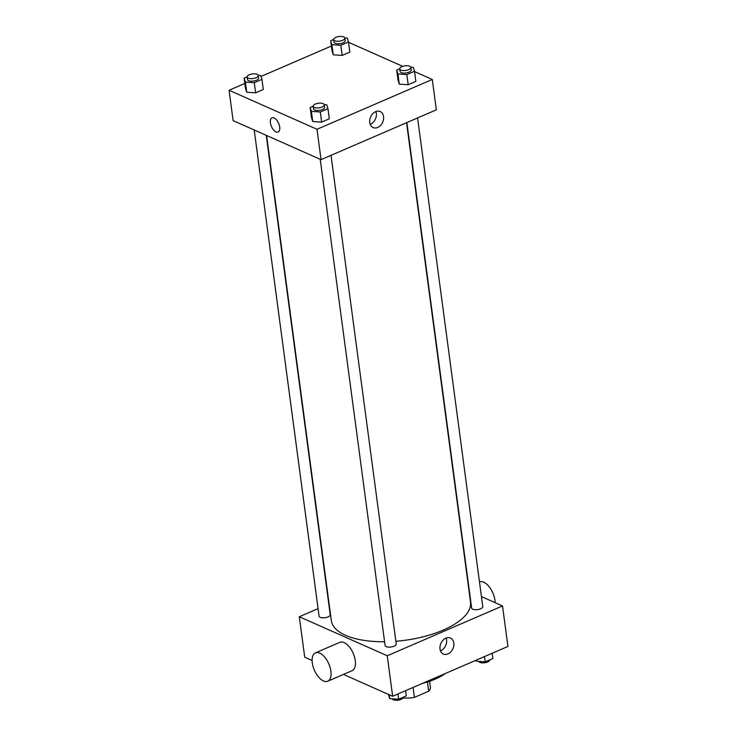 <?xml version="1.0" encoding="UTF-8"?>
<svg xmlns="http://www.w3.org/2000/svg" width="737" height="737" viewBox="0 0 737 737"><rect width="100%" height="100%" fill="white"/><g stroke="black" fill="none" stroke-linecap="round" stroke-linejoin="round"><path stroke-width="1.11" d="M427.451 681.965L428.685 691.223L414.387 697.405A19.134 7.969 -7.6 0 1 403.544 697.976L403.167 697.81M428.685 691.223A19.134 7.969 -7.6 0 0 430.353 687.28L429.551 681.283M413.061 687.446L414.387 697.405M403.434 697.156L403.544 697.976M445.351 673.489A44.939 18.711 172.4 0 1 422.614 683.319M481.445 596.592L502.523 605.952L507.931 646.45L392.646 696.272L343.442 674.429M312.11 660.518L304.722 657.238L299.314 616.74L318.071 608.633M266.591 135.479L331.328 620.628A70.218 29.231 -7.6 0 0 384.594 641.761M395.861 641.264A70.218 29.231 -7.6 0 0 470.519 602.055L406.557 122.701M502.523 605.952L387.247 655.764L299.314 616.74M320.217 159.284L385.082 645.437A5.62 2.34 -7.6 0 0 390.96 647.012A5.62 2.34 -7.6 0 0 396.22 643.954L331.024 155.341M254.21 129.979L319.075 616.141A5.62 2.34 -7.6 0 0 324.953 617.717A5.62 2.34 -7.6 0 0 330.213 614.649L266.25 135.332M417.575 117.938L482.772 606.551A5.62 2.34 172.4 0 1 479.133 609.287A5.62 2.34 172.4 0 1 472.767 609.213A5.62 2.34 172.4 0 1 471.634 608.034L406.861 122.572M387.247 655.764L392.646 696.272M453.817 643.06A8.743 6.578 -66.1 0 1 450.823 651.886A8.743 6.578 -66.1 0 1 443.361 654.041A8.743 6.578 -66.1 0 1 440.901 643.373A8.743 6.578 -66.1 0 1 450.464 638.049A8.743 6.578 -66.1 0 1 453.817 643.06M315.473 652.862L339.858 642.323A15.449 7.886 66.6 0 1 353.216 653.378A15.449 7.886 66.6 0 1 352.111 670.679L327.725 681.218A15.449 7.886 66.6 0 1 323.451 680.96A15.449 7.886 66.6 0 1 313.059 666.524A15.449 7.886 66.6 0 1 315.473 652.862A15.449 7.886 66.6 0 1 328.831 663.917A15.449 7.886 66.6 0 1 327.725 681.218M495.135 602.663A15.449 7.886 -113.4 0 0 483.794 582.221A15.449 7.886 -113.4 0 0 479.529 581.963L479.492 581.981M446.134 638.049A8.743 6.578 -66.1 0 1 446.594 639.854A8.743 6.578 -66.1 0 1 440.468 650.835M414.562 71.6L432.278 79.458L436.332 109.831L321.046 159.653L233.122 120.628L229.069 90.255L244.831 83.438M261.027 76.436L331.383 46.035M324.234 104.599L326.731 104.765L327.965 108.671L329.319 118.804L321.636 122.121L312.728 121.522L311.493 117.616L312.728 121.522L311.373 111.398L310.139 107.491L313.142 106.192M344.769 37.891L347.274 38.057L348.509 41.972L349.854 52.097L342.18 55.413L333.262 54.824L332.028 50.908L333.262 54.824L331.908 44.699L330.683 40.784L333.677 39.494M432.278 79.458L316.993 129.279L229.069 90.255M348.546 42.295L402.715 66.339M258.217 75.294L260.723 75.46L261.957 79.375L263.302 89.499L255.628 92.816L246.711 92.226L245.476 88.311L246.711 92.226L245.366 82.102L244.131 78.186L247.125 76.897M410.785 67.196L413.282 67.362L414.516 71.277L415.871 81.402L408.187 84.718L399.279 84.129L398.044 80.213L399.279 84.129L397.925 73.995L396.69 70.089L399.694 68.79M316.993 129.279L321.046 159.653M383.562 116.575A8.743 6.578 -66.1 0 1 380.578 125.401A8.743 6.578 -66.1 0 1 373.115 127.547A8.743 6.578 -66.1 0 1 370.647 116.888A8.743 6.578 -66.1 0 1 380.209 111.563A8.743 6.578 -66.1 0 1 383.562 116.575M278.125 132.043A7.72 3.943 66.6 0 1 275.988 131.914A7.72 3.943 66.6 0 1 270.792 124.691A7.72 3.943 66.6 0 1 271.999 117.865A7.72 3.943 66.6 0 1 278.678 123.392A7.72 3.943 66.6 0 1 278.125 132.043A7.72 3.943 66.6 0 1 275.988 131.914A7.72 3.943 66.6 0 1 270.792 124.691A7.72 3.943 66.6 0 1 271.999 117.865M375.888 111.563A8.743 6.578 -66.1 0 1 376.34 113.369A8.743 6.578 -66.1 0 1 370.214 124.341M414.516 71.277L406.833 74.594L397.925 73.995M399.703 68.891L400.034 71.425A5.62 2.34 -7.6 0 0 405.912 73A5.62 2.34 -7.6 0 0 411.172 69.941L410.831 67.408A5.62 2.34 -7.6 0 0 409.698 66.229A5.62 2.34 -7.6 0 0 403.332 66.155A5.62 2.34 -7.6 0 0 399.703 68.891A5.62 2.34 -7.6 0 0 405.58 70.466A5.62 2.34 -7.6 0 0 410.831 67.408M396.69 70.089L398.044 80.213M415.871 81.402L408.187 84.718L399.279 84.129M406.833 74.594L408.187 84.718M327.965 108.671L320.291 111.996L311.373 111.398M313.151 106.294L313.483 108.827A5.62 2.34 -7.6 0 0 319.361 110.403A5.62 2.34 -7.6 0 0 324.621 107.344L324.28 104.811A5.62 2.34 -7.6 0 0 323.147 103.631A5.62 2.34 -7.6 0 0 316.781 103.558A5.62 2.34 -7.6 0 0 313.151 106.294A5.62 2.34 -7.6 0 0 319.029 107.869A5.62 2.34 -7.6 0 0 324.28 104.811M310.139 107.491L311.493 117.616M329.319 118.804L321.636 122.121L312.728 121.522M320.291 111.996L321.636 122.121M348.509 41.972L340.826 45.289L331.908 44.699M333.686 39.586L334.027 42.12A5.62 2.34 -7.6 0 0 339.904 43.695A5.62 2.34 -7.6 0 0 345.156 40.636L344.824 38.103A5.62 2.34 -7.6 0 0 343.691 36.933A5.62 2.34 -7.6 0 0 337.325 36.85A5.62 2.34 -7.6 0 0 333.686 39.586A5.62 2.34 -7.6 0 0 339.564 41.161A5.62 2.34 -7.6 0 0 344.824 38.103M330.683 40.784L332.028 50.908M349.854 52.097L342.18 55.413L333.262 54.824M340.826 45.289L342.18 55.413M261.957 79.375L254.274 82.691L245.366 82.102M247.135 76.989L247.475 79.522A5.62 2.34 -7.6 0 0 253.353 81.098A5.62 2.34 -7.6 0 0 258.613 78.039L258.272 75.506A5.62 2.34 -7.6 0 0 257.139 74.336A5.62 2.34 -7.6 0 0 250.773 74.253A5.62 2.34 -7.6 0 0 247.135 76.989A5.62 2.34 -7.6 0 0 253.012 78.564A5.62 2.34 -7.6 0 0 258.272 75.506M244.131 78.186L245.476 88.311M263.302 89.499L255.628 92.816L246.711 92.226M254.274 82.691L255.628 92.816M492.169 653.258L492.869 658.51L485.195 661.826L476.277 661.236L475.973 660.26M476.139 660.186L476.277 661.236M484.495 656.575L485.195 661.826M478.783 661.402A5.62 2.34 -7.6 0 0 484.743 662.747A5.62 2.34 -7.6 0 0 489.875 659.808M405.617 690.661L406.317 695.912L398.643 699.229L389.726 698.639L388.454 694.401M389.21 694.742L389.726 698.639M397.943 693.978L398.643 699.229M392.231 698.805A5.62 2.34 -7.6 0 0 398.192 700.15A5.62 2.34 -7.6 0 0 403.323 697.211"/></g></svg>
